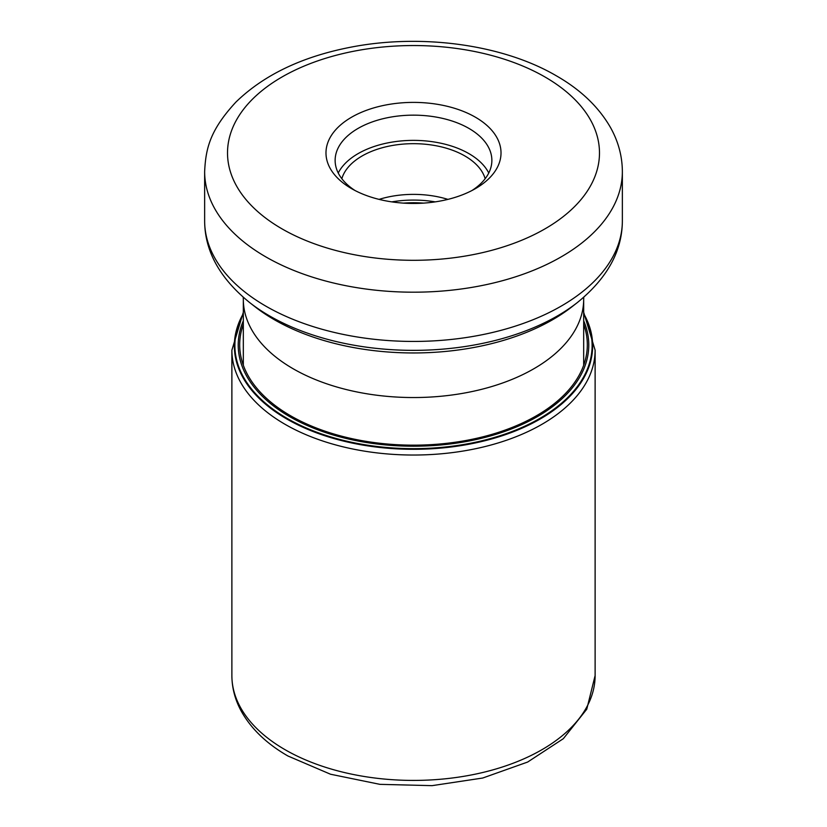 <?xml version="1.0" encoding="UTF-8"?>
<svg xmlns="http://www.w3.org/2000/svg" width="827" height="827" viewBox="0 0 827 827"><rect width="100%" height="100%" fill="white"/><g stroke="black" fill="none" stroke-linecap="round" stroke-linejoin="round"><path stroke-width="1.24" d="M583.676 313.557A179.149 103.427 180 0 1 507.385 433.968A179.149 103.427 180 0 1 286.824 419.01A179.149 103.427 180 0 1 243.324 313.557M243.324 314.219A178.611 103.117 180 0 0 287.207 418.452A178.611 103.117 0 0 0 506.393 433.606A178.611 103.117 0 0 0 583.676 314.219M351.609 188.649A87.517 50.53 0 0 0 475.391 188.649L475.391 188.649A87.517 50.53 0 0 0 475.391 117.196A87.517 50.53 0 0 0 351.609 117.196A87.517 50.53 0 0 0 351.609 188.649L351.609 188.649M471.969 190.52A78.369 45.247 0 0 0 491.869 160.397A78.369 45.247 0 0 0 468.909 128.402A78.369 45.247 0 0 0 358.091 128.402A78.369 45.247 0 0 0 335.131 160.397A78.369 45.247 0 0 0 355.031 190.52M338.243 173.008A78.369 45.247 180 0 1 468.909 153.626A78.369 45.247 180 0 1 488.757 173.008M485.16 178.715A72.642 41.939 0 0 0 464.867 155.962A72.642 41.939 0 0 0 391.336 145.676A72.642 41.939 0 0 0 341.84 178.715M379.086 199.379A72.642 41.939 180 0 1 447.914 199.379M595.12 675.556L586.767 709.204L563.321 738.697L527.647 762.049L482.699 778.031L432.076 785.65L379.903 784.347L330.521 774.227L287.92 755.992C266.583 743.711 250.994 728.69 241.143 710.941C235.023 699.632 231.942 687.837 231.88 675.556A181.62 104.853 0 0 0 285.077 749.707A181.62 104.853 0 0 0 482.999 772.439A181.62 104.853 0 0 0 595.12 675.556L595.12 350.183A181.62 104.853 180 0 1 482.999 447.056A181.62 104.853 180 0 1 285.077 424.323A181.62 104.853 180 0 1 231.88 350.183L243.324 312.265M583.676 324.38A173.815 100.356 180 0 1 496.107 433.11A173.815 100.356 180 0 1 290.597 415.764A173.815 100.356 0 0 1 243.324 324.38M583.676 320.783A175.283 101.194 0 0 1 499.622 433.162A175.283 101.194 0 0 1 289.553 416.581A175.283 101.194 180 0 1 243.324 320.783M583.676 365.245L583.676 299.291A170.176 98.248 180 0 1 478.626 390.065A170.176 98.248 180 0 1 293.171 368.77A170.176 98.248 180 0 1 243.324 299.291L243.324 365.245M249.682 302.579L254.964 306.714A196.94 113.702 0 0 0 274.244 319.656A196.94 113.702 0 0 0 572.036 306.714L577.318 302.579A203.514 117.496 180 0 1 269.602 315.945A203.514 117.496 180 0 1 269.478 315.873A203.514 117.496 180 0 1 249.682 302.579C219.744 278.265 204.724 251.026 204.641 220.85A208.859 120.587 0 0 0 265.694 306.052A208.859 120.587 0 0 0 265.808 306.124A208.859 120.587 0 0 0 493.43 332.258A208.859 120.587 0 0 0 622.359 220.85C622.276 251.026 607.256 278.265 577.318 302.579M204.641 171.602C205.758 148.571 209.903 130.221 235.984 102.01C263.751 75.102 301.586 56.908 349.511 47.439C420.209 33.297 502.382 44.172 556.447 75.867C580.802 89.823 598.882 107.148 610.688 127.854C618.379 141.727 622.266 156.303 622.359 171.602A208.859 120.587 180 0 1 493.43 283.01A208.859 120.587 180 0 1 265.808 256.877A208.859 120.587 180 0 1 265.632 256.773A208.859 120.587 180 0 1 204.641 171.602L204.641 220.85M281.986 228.852A185.982 107.376 180 0 1 281.831 228.759A185.982 107.376 180 0 1 282.069 76.952A185.982 107.376 180 0 1 545.014 76.994A185.982 107.376 180 0 1 545.169 77.087A185.982 107.376 180 0 1 544.931 228.893A185.982 107.376 180 0 1 281.986 228.852M391.791 201.871A77.511 44.751 180 0 1 435.209 201.871M423.538 203.122A78.369 45.247 0 0 0 403.462 203.122M595.12 350.183L583.676 312.265M231.88 675.556L231.88 350.183M243.21 297.224L243.324 299.291M583.676 299.291L583.79 297.224M622.359 171.602L622.359 220.85"/></g></svg>
